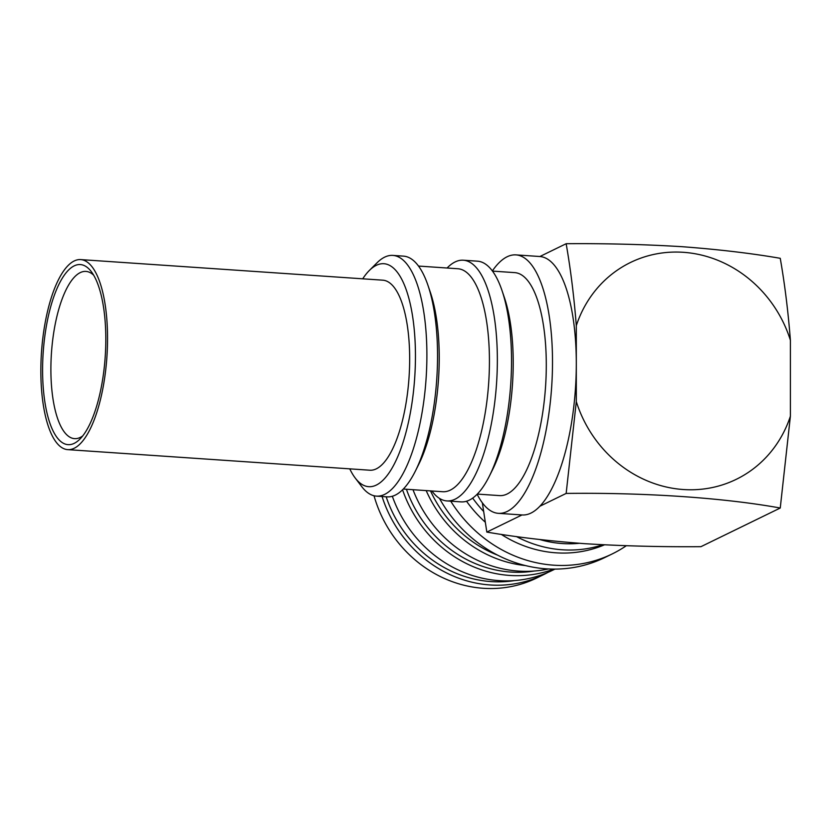 <?xml version="1.0" encoding="UTF-8"?>
<svg xmlns="http://www.w3.org/2000/svg" width="832" height="832" viewBox="0 0 832 832"><rect width="100%" height="100%" fill="white"/><g stroke="black" fill="none" stroke-linecap="round" stroke-linejoin="round"><path stroke-width="1.25" d="M362.71 278.814A111.748 38.48 93.9 0 1 369.304 270.514A111.748 38.48 93.9 0 1 376.314 265.325A111.748 38.48 93.9 0 1 415.449 356.127A111.748 38.48 93.9 0 1 376.314 485.077A111.748 38.48 93.9 0 1 355.17 477.953A111.748 38.48 93.9 0 1 349.762 468.842M355.17 477.953L361.816 486.699A120.64 41.538 -86.1 0 0 376.438 496.122A120.64 41.538 -86.1 0 0 384.644 494.385A120.64 41.538 -86.1 0 0 426.691 366.839A120.64 41.538 -86.1 0 0 392.839 255.403A120.64 41.538 -86.1 0 0 384.644 257.15A120.64 41.538 -86.1 0 0 377.073 262.756L369.304 270.514M376.438 496.122L387.098 496.85A120.64 41.538 -86.1 0 0 395.294 495.102A120.64 41.538 -86.1 0 0 415.293 471.234A120.64 41.538 -86.1 0 0 437.549 355.898A120.64 41.538 -86.1 0 0 427.96 285.334A120.64 41.538 -86.1 0 0 403.499 256.131L392.839 255.403M415.293 471.234L418.621 464.578A111.748 38.48 -86.1 0 0 439.234 357.739A111.748 38.48 -86.1 0 0 430.362 292.375L427.96 285.334M403.312 489.039L442.697 491.722A111.748 38.48 -86.1 0 0 450.299 490.11A111.748 38.48 -86.1 0 0 489.247 371.966A111.748 38.48 -86.1 0 0 457.891 268.746L418.506 266.063M431.891 490.994A120.64 41.538 -86.1 0 0 446.909 500.926A120.64 41.538 -86.1 0 0 455.104 499.179A120.64 41.538 -86.1 0 0 497.151 371.644A120.64 41.538 -86.1 0 0 463.31 260.208A120.64 41.538 -86.1 0 0 455.104 261.945A120.64 41.538 -86.1 0 0 447.086 268.018M446.909 500.926L461.084 501.883A120.64 41.538 -86.1 0 0 469.279 500.146A120.64 41.538 -86.1 0 0 489.278 476.278A120.64 41.538 -86.1 0 0 511.524 360.942A120.64 41.538 -86.1 0 0 501.946 290.378A120.64 41.538 -86.1 0 0 477.485 261.175L463.31 260.208M489.278 476.278L492.606 469.622A111.748 38.48 -86.1 0 0 513.219 362.783A111.748 38.48 -86.1 0 0 504.338 297.419L501.946 290.378M477.298 494.083L499.554 495.602A111.748 38.48 -86.1 0 0 507.156 493.99A111.748 38.48 -86.1 0 0 546.104 375.846A111.748 38.48 -86.1 0 0 514.748 272.626L492.492 271.107M492.357 270.93A129.522 44.606 93.9 0 1 507.156 256.755A129.522 44.606 93.9 0 1 515.954 254.883A129.522 44.606 93.9 0 1 552.292 374.525A129.522 44.606 93.9 0 1 507.156 511.472A129.522 44.606 93.9 0 1 498.347 513.334A129.522 44.606 93.9 0 1 477.142 494.239A115.554 106.423 64 0 0 477.204 494.354M522.007 514.946A129.522 44.606 -86.1 0 0 522.132 514.956A129.522 44.606 -86.1 0 0 530.941 513.084A129.522 44.606 -86.1 0 0 539.885 506.23A129.522 44.606 -86.1 0 0 576.306 363.626A129.522 44.606 -86.1 0 0 539.885 256.516A129.522 44.606 -86.1 0 0 539.75 256.506L515.954 254.883M602.774 544.762A121.909 112.278 -116 0 1 526.604 541.351A121.909 112.278 -116 0 1 516.391 536.546M483.579 511.399A121.909 112.278 -116 0 1 472.68 498.108M466.523 501.238A121.909 112.278 64 0 0 485.233 522.153M501.197 534.342A121.909 112.278 64 0 0 520.374 544.388A121.909 112.278 64 0 0 604.417 544.846M450.736 501.186A133.338 122.803 64 0 0 514.717 555.963A133.338 122.803 64 0 0 612.175 553.946A133.338 122.803 64 0 0 626.309 545.74M439.452 498.368A133.338 122.803 64 0 0 507.25 559.603A133.338 122.803 64 0 0 604.698 557.586L612.175 553.946M430.508 490.89A118.986 109.585 64 0 0 495.435 554.289A118.986 109.585 64 0 0 497.723 555.204M426.182 490.599A121.909 112.278 64 0 0 493.563 557.461A121.909 112.278 64 0 0 525.418 565.562M412.994 489.705A121.909 112.278 64 0 0 482.882 562.661A121.909 112.278 64 0 0 518.575 571.095A121.909 112.278 64 0 0 548.444 568.953M406.422 489.258A118.986 109.585 64 0 0 475.873 563.826A118.986 109.585 64 0 0 534.186 571.033M402.563 489.798A121.909 112.278 64 0 0 473.99 566.998A121.909 112.278 64 0 0 553.862 569.109M392.33 496.257A121.909 112.278 64 0 0 463.32 572.198A121.909 112.278 64 0 0 499.002 580.632A121.909 112.278 64 0 0 552.417 570.346L554.975 569.109M386.173 496.787A118.986 109.585 64 0 0 456.3 573.362A118.986 109.585 64 0 0 514.623 580.57M382.065 496.506A121.909 112.278 64 0 0 454.428 576.534A121.909 112.278 64 0 0 543.525 574.683A121.909 112.278 64 0 0 547.914 572.416M374.026 495.747A121.909 112.278 64 0 0 447.616 579.852A121.909 112.278 64 0 0 483.298 588.286A121.909 112.278 64 0 0 536.713 578.001L543.525 574.683M539.885 506.23L566.155 493.428L576.306 401.596L576.306 325.645C574.038 296.754 570.658 269.443 566.155 243.714L539.885 256.516M482.342 502.819L486.834 532.085L521.997 514.946M566.155 243.714C605.8 243.391 644.436 244.39 682.063 246.688C718.567 249.434 751.296 253.302 780.25 258.305C784.753 284.024 788.143 311.345 790.4 340.236L790.4 416.187A120.64 111.103 -116 0 1 683.353 489.528A120.64 111.103 -116 0 1 576.306 401.596M576.306 325.645A120.64 111.103 -116 0 1 683.353 252.304A120.64 111.103 -116 0 1 790.4 340.236M566.155 493.428C644.914 492.44 723.934 497.796 780.25 508.019L790.4 416.187M486.834 532.085C515.622 537.066 548.35 540.935 585.021 543.702C622.45 546 661.097 546.988 700.939 546.676L780.25 508.019M539.843 539.552A115.554 106.423 64 0 0 579.28 543.296M55.796 291.429A90.262 31.086 -86.1 0 0 45.094 403.426A90.262 31.086 -86.1 0 0 79.862 439.161A90.262 31.086 -86.1 0 0 92.602 417.799A90.262 31.086 -86.1 0 0 91.281 271.606A90.262 31.086 -86.1 0 0 55.796 291.429M93.662 275.194A83.814 28.86 -86.1 0 0 85.935 271.409A83.814 28.86 -86.1 0 0 63.149 296.358A83.814 28.86 -86.1 0 0 51.553 386.433A83.814 28.86 -86.1 0 0 74.547 438.641A83.814 28.86 -86.1 0 0 82.711 435.937M67.725 449.634L369.845 470.215A95.243 32.791 -86.1 0 0 395.73 441.865A95.243 32.791 -86.1 0 0 408.918 339.508A95.243 32.791 -86.1 0 0 382.793 280.176L80.673 259.594A95.243 32.791 -86.1 0 0 54.777 287.945A95.243 32.791 -86.1 0 0 41.6 390.302A95.243 32.791 -86.1 0 0 67.725 449.634A95.243 32.791 -86.1 0 0 93.621 421.283A95.243 32.791 -86.1 0 0 106.798 318.926A95.243 32.791 -86.1 0 0 80.673 259.594M498.347 513.334L522.132 514.956"/></g></svg>
